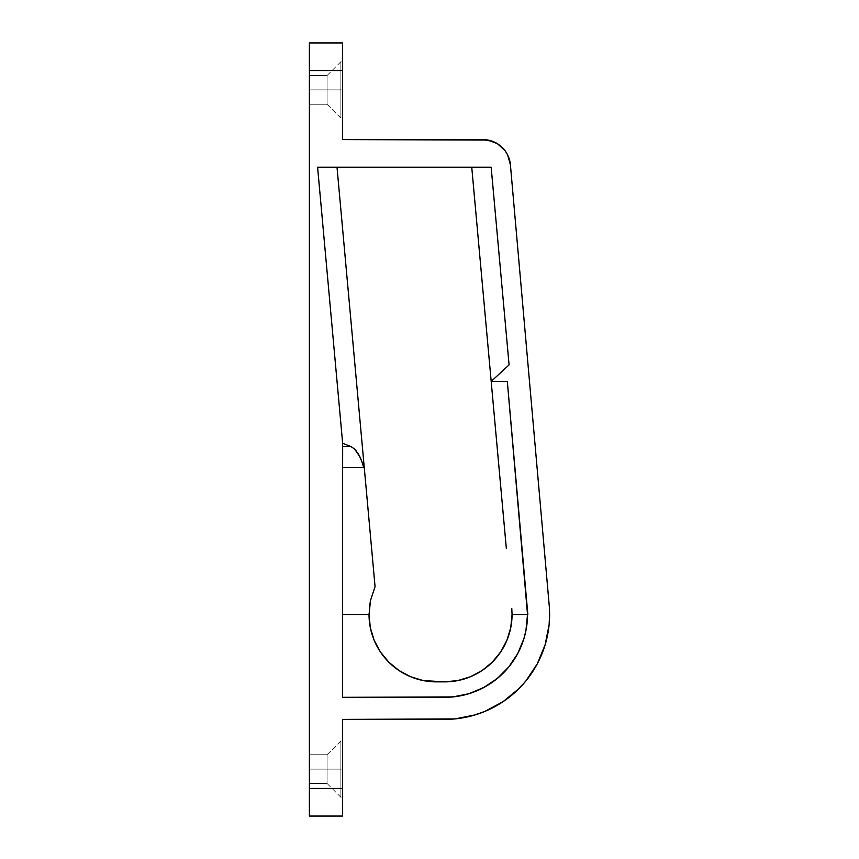 <?xml version="1.0" encoding="UTF-8"?>
<svg xmlns="http://www.w3.org/2000/svg" width="859" height="859" viewBox="0 0 859 859"><rect width="100%" height="100%" fill="white"/><g stroke="black" fill="none" stroke-linecap="round" stroke-linejoin="round"><path stroke-width="0.64" stroke-dasharray="4.29 3.22" d="M327.064 769.116L327.064 783.472L327.064 769.116L309.39 769.116L309.39 783.472L309.39 769.116L327.064 769.116L327.064 783.472L327.064 754.75L327.064 769.116L340.873 769.116L340.873 797.27L340.873 769.116L340.873 797.27L340.873 769.116L342.526 769.116L309.39 769.116L309.39 754.75L309.39 769.116L327.064 769.116L327.064 754.75L327.064 769.116L309.39 769.116L327.064 769.116L327.064 783.472L327.064 769.116L340.873 769.116L340.873 740.952L340.873 769.116L340.873 740.952L340.873 769.116L342.526 769.116L342.526 797.27L342.526 769.116L340.873 769.116L342.526 769.116L342.526 740.952L342.526 797.27L342.526 740.952L342.526 797.27L342.526 769.116L340.873 769.116L340.873 797.27L340.873 769.116L327.064 769.116L327.064 783.472L327.064 769.116L309.39 769.116L309.39 783.472L309.39 754.75L309.39 783.472L309.39 754.75L309.39 783.472L309.39 769.116L327.064 769.116L327.064 754.75L327.064 769.116L340.873 769.116L340.873 797.27L340.873 769.116L342.526 769.116L342.526 797.27L342.526 769.116L340.873 769.116L340.873 740.952L340.873 769.116L327.064 769.116L327.064 754.75L327.064 769.116M327.064 89.884L327.064 104.25L327.064 89.884L309.39 89.884L309.39 104.25L309.39 89.884L327.064 89.884L327.064 104.25L327.064 75.528L327.064 89.884L340.873 89.884L340.873 118.048L340.873 89.884L340.873 118.048L340.873 89.884L342.526 89.884L309.39 89.884L309.39 75.528L309.39 89.884L327.064 89.884L327.064 75.528L327.064 89.884L309.39 89.884L327.064 89.884L327.064 104.25L327.064 89.884L340.873 89.884L340.873 61.73L340.873 89.884L340.873 61.73L340.873 89.884L342.526 89.884L342.526 118.048L342.526 89.884L340.873 89.884L342.526 89.884L342.526 61.73L342.526 118.048L342.526 61.73L342.526 118.048L342.526 89.884L340.873 89.884L340.873 118.048L340.873 89.884L327.064 89.884L327.064 104.25L327.064 89.884L309.39 89.884L309.39 104.25L309.39 75.528L309.39 104.25L309.39 75.528L309.39 104.25L309.39 89.884L327.064 89.884L327.064 75.528L327.064 89.884L340.873 89.884L340.873 118.048L340.873 89.884L342.526 89.884L342.526 118.048L342.526 89.884L340.873 89.884L340.873 61.73L340.873 89.884L327.064 89.884L327.064 75.528L327.064 89.884M454.969 718.908L444.683 719.413A104.916 104.916 0 0 0 549.202 605.284A104.916 104.916 0 0 1 549.61 614.496L549.105 624.772L545.089 644.948L537.219 663.953M436.383 681.863A67.367 67.367 0 0 0 436.404 681.863L444.683 681.863A67.367 67.367 0 0 0 512.061 614.496L510.761 627.639L506.928 640.277L500.7 651.917M375.061 586.633L337.007 167.194L317.594 167.194L342.655 443.308L342.526 697.325L444.683 697.325L460.843 695.736L476.38 691.023L490.704 683.367L503.256 673.059L513.553 660.507L503.256 673.059L490.704 683.367L476.38 691.023L460.843 695.736L444.683 697.325L342.526 697.325L342.526 443.308L342.526 697.325L444.683 697.325A82.829 82.829 0 0 0 527.523 614.496L507.315 381.428L527.834 614.496L507.315 381.428L491.187 381.428L509.086 364.86L491.187 381.428L471.741 167.194L491.155 167.194L317.594 167.194L491.155 167.194L471.741 167.194L491.155 167.194L471.741 167.194L506.348 548.579M342.526 719.413L342.526 816.05L309.39 816.05L309.39 42.95L342.526 42.95L342.526 139.588L482.908 139.588L342.526 139.588L342.526 70.556L309.39 70.556L342.526 70.556L342.526 42.95L309.39 42.95L309.39 788.444L342.526 788.444L309.39 788.444L309.39 816.05L342.526 816.05L342.526 719.413L444.683 719.413L342.526 719.413M510.407 164.778L549.202 605.284L510.407 164.778A27.606 27.606 0 0 0 482.908 139.588M380.376 651.895A67.367 67.367 0 0 0 380.397 651.938L374.159 640.277M410.623 676.731L398.973 670.503L388.762 662.128A67.367 67.367 0 0 0 388.783 662.149M370.583 600.119L369.037 614.496L342.526 614.496L342.526 443.308L342.526 697.325L444.683 697.325A82.829 82.829 0 0 0 527.523 614.496L525.923 630.656L523.947 638.538L517.741 653.538L523.947 638.538L525.923 630.656L527.523 614.496A82.829 82.829 0 0 1 444.683 697.325L342.526 697.325L342.526 614.496L342.526 697.325L452.8 696.928L468.735 693.761L483.735 687.544L490.704 683.367M370.326 627.639L369.037 614.496L342.526 614.496L342.526 467.693L363.786 467.693L342.526 467.693L342.526 446.422L350.708 446.422L342.526 446.422L342.526 443.308L350.708 446.422L342.655 443.308L317.594 167.194L337.007 167.194L369.735 527.877M491.187 381.428L509.086 364.86L491.187 381.428L509.086 364.86L491.187 381.428L507.315 381.428L527.834 614.496L512.061 614.496L527.834 614.496L525.923 630.656L523.947 638.538L517.741 653.538L508.721 667.035L497.232 678.524M309.39 89.884L309.39 75.528L309.39 89.884M309.39 769.116L309.39 754.75L309.39 769.116M492.905 141.467L497.479 143.743M504.985 150.626L507.658 154.974M518.879 688.682L502.977 701.728M494.15 707.021L484.841 711.424L465.159 717.394M509.086 364.86L491.155 167.194L509.086 364.86M444.683 681.863L436.404 681.863M388.762 662.128L380.387 651.917M492.325 662.128L482.114 670.503L470.464 676.731L457.826 680.564M350.708 446.422L354.552 449.01M356.421 451.104L359.835 456.655M361.338 460.048L362.659 463.731M369.413 607.313L369.037 614.496M495.954 433.956L501.044 490.038M342.526 769.116L342.526 740.952L342.526 769.116M342.526 89.884L342.526 61.73L342.526 89.884M340.873 89.884L340.873 61.73L340.873 89.884M340.873 769.116L340.873 740.952L340.873 769.116M327.064 783.472L340.873 797.27L342.526 797.27L340.873 797.27L327.064 783.472L309.39 783.472L327.064 783.472M327.064 104.25L340.873 118.048L342.526 118.048L340.873 118.048L327.064 104.25L309.39 104.25L327.064 104.25M327.064 754.75L340.873 740.952L342.526 740.952L340.873 740.952L327.064 754.75L309.39 754.75L327.064 754.75M327.064 75.528L340.873 61.73L342.526 61.73L340.873 61.73L327.064 75.528L309.39 75.528L327.064 75.528"/><path stroke-width="1.29" d="M507.658 154.974L510.407 164.778L549.202 605.284A104.916 104.916 0 0 1 549.61 614.496A104.916 104.916 0 0 0 549.202 605.284L510.407 164.778L507.658 154.974L504.985 150.626L497.479 143.743L487.998 140.06L342.526 139.588L342.526 70.556L309.39 70.556L309.39 788.444L342.526 788.444L342.526 719.413L454.969 718.908L475.145 714.892L484.841 711.424L502.977 701.728L518.879 688.682L525.794 681.058L537.219 663.953L545.089 644.948L549.105 624.772L549.61 614.496A104.916 104.916 0 0 1 444.683 719.413L342.526 719.413L342.526 788.444L309.39 788.444L309.39 816.05L342.526 816.05L342.526 788.444L342.526 816.05L309.39 816.05L309.39 70.556L342.526 70.556L342.526 42.95L309.39 42.95L309.39 70.556L309.39 42.95L342.526 42.95L342.526 139.588L482.908 139.588L492.905 141.467M527.834 614.496L512.061 614.496A67.367 67.367 0 0 1 444.683 681.863L457.826 680.564L470.464 676.731L482.114 670.503L492.325 662.128L500.7 651.917L506.928 640.277L510.761 627.639L512.061 614.496L511.781 608.408L512.061 614.496L527.523 614.496L525.923 630.656L523.947 638.538L517.741 653.538L508.721 667.035L497.232 678.524L483.735 687.544L468.735 693.761L452.8 696.928L342.526 697.325L342.655 443.308L317.594 167.194L491.155 167.194L509.086 364.86L491.187 381.428L507.315 381.428L527.523 614.496A82.829 82.829 0 0 1 444.683 697.325L342.526 697.325L342.655 443.308L317.594 167.194L491.155 167.194L509.086 364.86L491.187 381.428L471.741 167.194L491.187 381.428L507.315 381.428L527.834 614.4M506.348 548.579L491.187 381.428M369.735 527.877L337.007 167.194L375.061 586.633L370.551 600.269L375.061 586.633L370.551 600.269L369.037 614.496L370.551 600.269L375.061 586.633L369.735 527.877L375.061 586.633M369.037 614.496L342.526 614.496L369.037 614.496L370.326 627.639L374.159 640.277L380.387 651.917A67.367 67.367 0 0 0 388.74 662.106L398.973 670.503L410.623 676.731L423.262 680.564L436.404 681.863A67.367 67.367 0 0 1 369.037 614.496A67.367 67.367 0 0 0 380.376 651.895M388.783 662.149A67.367 67.367 0 0 0 423.24 680.564M423.283 680.575A67.367 67.367 0 0 0 436.383 681.863M436.404 681.863L444.683 681.863L423.262 680.564L410.623 676.731M517.741 653.538L513.553 660.507L517.741 653.538M380.387 651.917L388.762 662.128M362.659 463.731L359.835 456.655L354.563 449.021L350.708 446.422L342.655 443.308L350.708 446.422L342.526 446.422L350.708 446.422L354.563 449.021L358.182 453.659L361.328 460.027L363.786 467.693L342.526 467.693L363.786 467.693L361.328 460.027L358.182 453.659L354.563 449.021L356.421 451.104M501.044 490.038L495.954 433.956M497.479 143.743L504.985 150.626M537.219 663.953L525.794 681.058L518.879 688.682M502.977 701.728L494.15 707.021M465.159 717.394L454.969 718.908M490.704 683.367L497.232 678.524M374.159 640.277L370.326 627.639M500.7 651.917L492.325 662.128M457.826 680.564L444.683 681.863M359.835 456.655L361.328 460.027M369.413 607.313L370.551 600.269M354.563 449.021L350.708 446.422M482.908 139.588A27.606 27.606 0 0 1 510.407 164.778"/></g></svg>
